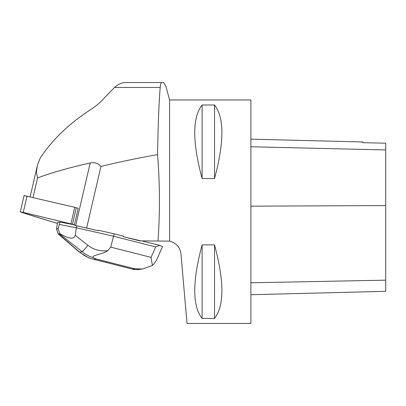 <?xml version="1.0" encoding="UTF-8"?>
<svg xmlns="http://www.w3.org/2000/svg" width="406" height="406" viewBox="0 0 406 406"><rect width="100%" height="100%" fill="white"/><g stroke="black" fill="none" stroke-linecap="round" stroke-linejoin="round"><path stroke-width="0.61" d="M20.3 211.957L57.373 223.396L26.715 214.038L22.538 212.231L74.379 224.701L23.238 212.389L20.3 211.957L24.111 195.565L74.755 207.319L78.191 208.308L74.257 225.218L98.156 230.73L98.272 230.217L114.122 233.826L123.373 236.17L123.257 236.688L139.72 240.865L140.862 240.865L123.257 236.688M166.029 86.711L163.745 82.545L125.256 82.545C121.841 82.57 118.263 84.209 114.517 87.457L104.499 97.739C100.992 101.931 96.247 105.981 90.274 109.879C69.441 123.343 52.785 139.329 40.306 157.843L37.428 165.247L36.444 171.809L37.565 177.96C50.887 172.87 68.431 167.871 90.198 162.963L75.638 225.548A36.185 3.141 -166.9 0 0 86.635 227.999L98.156 230.73M75.638 225.548L74.257 225.218M169.617 241.149L169.581 99.957L250.893 99.957L250.893 323.455L187.034 323.455L180.944 253.821C180.122 247.269 176.336 243.042 169.581 241.139L140.862 240.865M86.635 227.999L100.947 166.47C117.075 162.436 135.944 158.477 157.553 154.59C159.888 183.207 160.045 211.968 158.015 240.865M177.488 245.716L179.036 247.858M180.716 252.253L180.944 253.821M202.112 178.538L214.53 178.538C224.34 142.009 224.34 117.491 214.53 104.992L202.112 104.992C192.302 117.491 192.302 142.009 202.112 178.538L202.112 104.992M202.112 318.421L214.53 318.421C224.34 305.921 224.34 281.409 214.53 244.874L202.112 244.874C192.302 281.409 192.302 305.921 202.112 318.421L202.112 244.874M161.892 82.545C161.065 82.555 160.502 84.189 160.208 87.457C158.974 101.713 158.091 124.094 157.553 154.59M250.893 139.156L362.817 141.968L362.817 142.694L385.7 143.206L385.7 291.33L250.893 294.715M214.53 178.538L214.53 104.992M214.53 318.421L214.53 244.874M90.198 162.963C94.527 162.07 98.11 163.237 100.947 166.47M114.122 233.826L113.558 236.231L76.389 227.771L76.83 225.873M141.877 240.865L159.786 245.412L155.681 246.924L113.558 236.231L110.706 247.137L107.768 250.72C100.226 251.476 93.598 249.675 87.889 245.315L75.206 235.287C74.136 239.606 68.99 239.032 59.783 233.582L58.078 228.69L60.012 222.072L74.344 224.853M59.449 224.482L76.389 227.771L75.206 235.287M58.078 228.69L56.49 228.903L57.606 222.397L60.012 222.072M156.701 259.764L162.491 246.615L159.786 245.412M56.49 228.903L58.068 233.81L79.069 251.903A11.353 3.146 130.7 0 0 79.622 252.131L58.515 233.963L59.469 233.836L84.367 253.41L89.097 256.145L96.044 258.977L134.716 268.792L142.684 268.98L152.392 265.448L153.783 264.179L156.686 259.799M138.197 269.543L133.762 269.457L90.005 258.328L84.595 255.699L79.622 252.131L82.174 251.786A11.353 0.584 128.3 0 0 87.889 245.315M152.392 265.448L151.078 257.384L110.706 247.137M58.515 233.963L58.068 233.81M59.783 233.582L59.469 233.836M93.344 257.881C90.695 255.252 102.804 254.232 107.768 250.72M79.069 251.903L88.782 257.906L90.005 258.328M76.292 207.73L72.476 224.122M27.05 195.996L23.238 212.389M70.943 223.711L74.755 207.319M37.565 177.96L33.038 197.417M385.7 280.16L250.893 282.784M385.7 205.568L250.893 206.167M385.7 149.946L250.893 146.764M114.517 87.457L160.208 87.457M93.923 259.261L96.044 258.977M134.716 268.792L132.589 269.077M155.681 246.924L151.078 257.384M37.23 166.216L30.135 196.727M169.581 99.957L165.937 86.371M142.679 268.945L137.345 269.66M133.762 269.452L91.259 258.668"/></g></svg>
